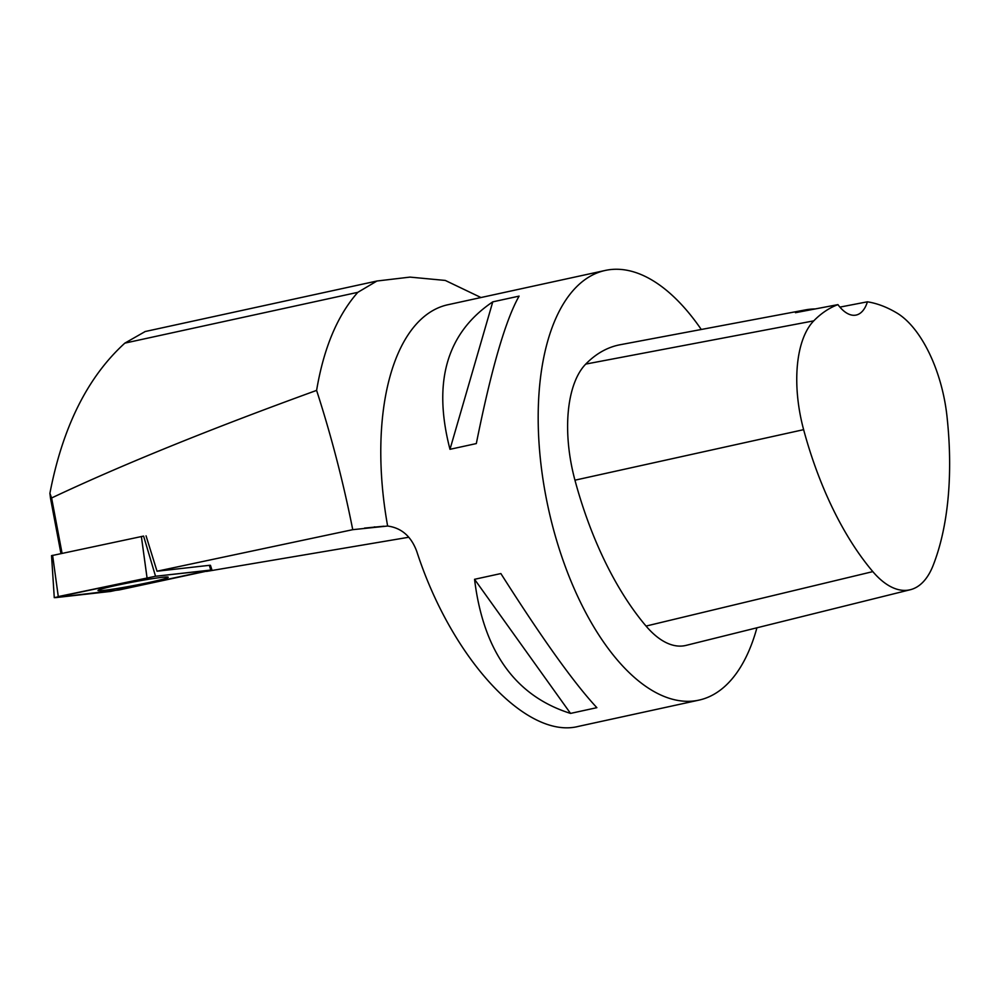 <?xml version="1.0" encoding="UTF-8"?>
<svg xmlns="http://www.w3.org/2000/svg" width="998" height="998" viewBox="0 0 998 998"><rect width="100%" height="100%" fill="white"/><g stroke="black" fill="none" stroke-linecap="round" stroke-linejoin="round"><path stroke-width="1.5" d="M51.871 555.599L143.6 536.088L155.538 576.258L54.266 597.665L119.186 589.943L211.963 570.02L155.538 576.258M99.276 589.731A35.741 1.796 169.3 0 0 97.991 590.467A35.741 1.796 169.3 0 0 128.48 586.537A35.741 1.796 169.3 0 0 166.953 577.954A35.741 1.796 169.3 0 0 168.225 577.206A35.741 1.796 169.3 0 0 137.624 581.173A35.741 1.796 169.3 0 0 99.276 589.731M60.953 553.541L50.524 498.376L49.9 493.324L51.609 497.977C121.307 465.093 209.642 429.227 316.603 390.393C331.299 435.889 343.349 482.321 352.743 529.676L157.023 571.218L209.543 565.305L210.453 565.305L211.963 570.02M62.063 553.304L51.609 497.977M408.768 537.248L206.561 571.405M145.209 331.523L124.85 343.125C87.637 376.957 62.662 427.019 49.9 493.324M480.961 297.529L445.283 280.438L409.991 277.107L376.957 281.012L357.808 292.339C337.461 315.356 323.726 348.04 316.603 390.393M701.27 329.477A219.884 106.262 77.7 0 0 605.25 270.446A219.884 106.262 77.7 0 0 545.731 495.507A219.884 106.262 77.7 0 0 698.912 700.134L578.503 726.369C526.595 739.842 451.545 658.68 416.79 551.495C411.238 536.388 401.52 527.905 387.636 526.033L352.743 529.676M387.636 526.033A219.884 106.262 -102.3 0 1 447.853 304.752L605.25 270.446M698.912 700.134A219.884 106.262 77.7 0 0 756.921 627.804M570.532 713.408L596.866 707.669C574.149 683.281 542.163 638.583 500.871 573.563L474.549 579.302C483.406 651.395 515.405 696.093 570.532 713.408L474.549 579.302M449.986 449.312L476.32 443.574C491.253 369.198 505.524 320.046 519.097 296.119L492.763 301.858C446.767 332.845 432.508 381.997 449.986 449.312L492.763 301.858M910.338 589.718A98.914 47.804 77.7 0 1 872.826 571.617A239.645 115.818 77.7 0 1 803.627 429.664A98.914 47.804 77.7 0 1 813.757 320.857A239.645 115.818 77.7 0 1 837.933 304.627L795.443 312.698A240.867 116.404 -102.3 0 1 805.249 309.929L620.182 344.734A246.269 119.024 77.7 0 0 585.751 364.083A105.551 51.01 77.7 0 0 574.948 480.188A246.269 119.024 77.7 0 0 646.055 626.07A105.551 51.01 77.7 0 0 686.088 645.382L910.338 589.718A98.914 47.804 77.7 0 0 933.005 565.741A239.645 115.818 77.7 0 0 946.94 415.941A98.914 47.804 77.7 0 0 896.89 313.01A239.645 115.818 77.7 0 0 867.412 301.808L839.917 307.11M805.249 309.929A240.867 116.404 -102.3 0 1 815.191 308.943M837.933 304.627A43.974 21.257 77.7 0 0 856.159 315.056A43.974 21.257 77.7 0 0 867.412 301.808M146.057 535.839L157.023 571.218M110.678 591.427L210.728 570.058L155.538 576.258L58.308 596.567L55.489 597.64L110.678 591.427M210.753 570.058L209.355 565.33M52.607 555.312L58.283 596.579M147.03 577.742L141.367 536.475M124.85 343.125L357.808 292.339M364.495 528.092L383.943 526.22M872.826 571.617L646.055 626.07M803.627 429.664L574.948 480.188M813.757 320.857L585.751 364.083M51.547 555.599L54.266 597.665M144.972 331.573L376.558 281.099M374.175 526.969L374.924 526.894"/></g></svg>
